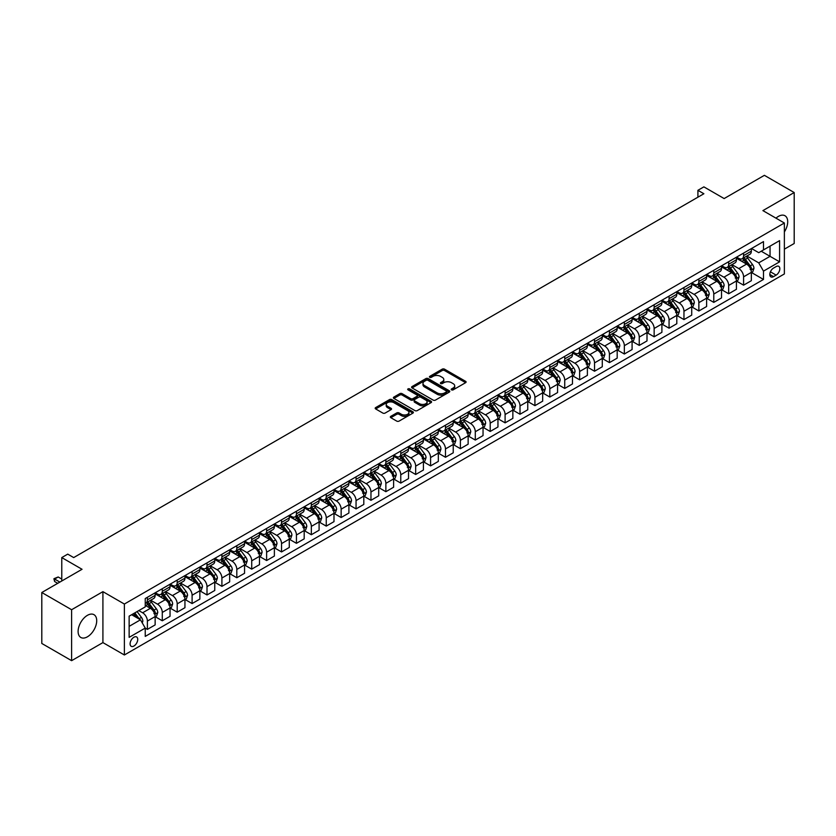 <?xml version="1.0" encoding="UTF-8"?>
<svg xmlns="http://www.w3.org/2000/svg" width="836" height="836" viewBox="0 0 836 836"><rect width="100%" height="100%" fill="white"/><g stroke="black" fill="none" stroke-linecap="round" stroke-linejoin="round"><path stroke-width="1.25" d="M451.544 389.858A1.16 0.669 0 0 0 453.175 389.858L465.61 382.679A1.651 0.951 0 0 0 466.101 382.01A1.651 0.951 0 0 0 465.61 381.331L444.543 369.167A1.651 0.951 0 0 0 442.202 369.167L429.767 376.346A1.16 0.669 0 0 0 431.407 377.297L433.017 376.367A5.298 3.062 0 0 1 440.509 376.367L442.265 377.381A5.298 3.062 0 0 1 443.811 379.544A5.298 3.062 0 0 1 442.265 381.707L440.656 382.637A1.16 0.669 0 0 0 442.296 383.578L443.906 382.648A5.298 3.062 0 0 1 451.398 382.648L453.154 383.661A5.298 3.062 0 0 1 454.7 385.824A5.298 3.062 0 0 1 453.154 387.988L451.544 388.918A1.16 0.669 0 0 0 451.544 389.858L451.544 388.918M87.414 636.813A13.157 7.597 120 0 0 96.004 625.223A13.157 7.597 120 0 0 93.987 614.679A13.157 7.597 120 0 0 87.414 615.338A13.157 7.597 120 0 0 78.814 626.927A13.157 7.597 120 0 0 80.831 637.471A13.157 7.597 120 0 0 87.414 636.813M784.367 231.938A13.157 7.597 120 0 0 784.973 215.74A13.157 7.597 120 0 0 778.4 216.399A13.157 7.597 120 0 0 775.975 218.165M133.917 646.04A5.392 3.114 120 0 0 137.438 641.285A5.392 3.114 120 0 0 136.613 636.959A5.392 3.114 120 0 0 133.917 637.231A5.392 3.114 120 0 0 130.385 641.985A5.392 3.114 120 0 0 131.21 646.312A5.392 3.114 120 0 0 133.917 646.04M390.82 416.338A1.651 0.951 0 0 0 390.339 417.007A1.651 0.951 0 0 0 390.82 417.686L396.734 421.104A1.651 0.951 0 0 0 399.075 421.104L412.89 413.13A1.651 0.951 0 0 0 413.371 412.451A1.651 0.951 0 0 0 412.89 411.772L391.823 399.608A1.651 0.951 0 0 0 389.482 399.608L375.667 407.581A1.651 0.951 0 0 0 375.186 408.261A1.651 0.951 0 0 0 375.667 408.94L382.804 413.057A1.651 0.951 0 0 0 385.145 413.057L391.06 409.64A1.651 0.951 0 0 0 391.541 408.971A1.651 0.951 0 0 0 391.06 408.292L387.517 406.254A4.431 2.56 0 0 1 386.222 404.446A4.431 2.56 0 0 1 388.959 402.085A4.431 2.56 0 0 1 393.777 402.638L407.644 410.643A4.431 2.56 0 0 1 408.95 412.451A4.431 2.56 0 0 1 406.212 414.813A4.431 2.56 0 0 1 401.385 414.259L399.075 412.921A1.651 0.951 0 0 0 396.734 412.921L390.82 416.338L390.82 417.686L396.734 414.301L396.734 412.921M784.367 249.17L794.2 243.485L794.2 192.541L764.386 175.33L724.143 198.56L703.881 186.867L697.914 190.305L703.881 193.743L73.693 557.581L67.737 554.132L61.77 557.581L61.77 580.989M71.614 609.726L71.614 660.67L102.912 642.602L102.912 591.658L71.614 609.726L41.8 592.515L82.043 569.285L61.77 557.581M102.912 591.658L124.376 604.041L784.367 223.003L784.367 273.947L124.376 654.985L124.376 604.041M794.2 192.541L762.902 210.609L784.367 223.003M433.132 400.089A1.651 0.951 0 0 0 435.472 400.089L449.287 392.105A1.651 0.951 0 0 0 449.768 391.436A1.651 0.951 0 0 0 449.287 390.757L428.22 378.593A1.651 0.951 0 0 0 425.879 378.593L412.064 386.566A1.651 0.951 0 0 0 411.584 387.246A1.651 0.951 0 0 0 412.064 387.925L433.132 400.089M408.49 390.109A1.16 0.669 0 0 1 409.671 390.276L431.062 402.628L417.279 410.591A1.651 0.951 0 0 1 414.938 410.591L393.871 398.427L393.871 397.079A1.651 0.951 0 0 0 393.38 397.748A1.651 0.951 0 0 0 393.871 398.427M393.871 397.079L399.775 393.662A1.651 0.951 0 0 1 402.116 393.662L410.664 398.594A1.651 0.951 0 0 0 413.005 398.594L416.924 396.337A1.651 0.951 0 0 0 417.415 395.658A1.651 0.951 0 0 0 416.924 394.979L408.031 389.848A1.16 0.669 0 0 1 409.671 388.897L431.083 401.27A1.651 0.951 0 0 1 431.575 401.938A1.651 0.951 0 0 1 431.083 402.618L431.083 401.27M71.614 660.67L41.8 643.459L41.8 592.515M776.132 266.579L773.509 268.095A5.225 3.02 120 0 0 770.092 272.703A5.225 3.02 120 0 0 770.896 276.894A5.225 3.02 120 0 0 773.509 276.632L776.132 275.117A5.225 3.02 120 0 0 779.549 270.509A5.225 3.02 120 0 0 778.744 266.318A5.225 3.02 120 0 0 776.132 266.579M751.512 248.511L758.722 252.671L763.498 249.922L763.498 241.594L145.245 598.534L145.245 606.873L129.141 616.163L129.141 637.366L145.245 628.076L145.245 636.405L763.498 279.454L763.498 271.125L758.722 262.859L746.872 256.015M763.498 249.922L779.591 240.632L779.591 261.835L763.498 271.125M102.912 642.602L124.376 654.985M697.914 190.305L697.914 197.191M761.23 251.228L770.05 256.328L770.05 246.139L779.591 240.632M758.722 262.859L770.05 256.328L779.591 261.835M129.141 626.352L140.469 619.81L131.649 614.721M145.245 628.139L147.387 629.383L147.387 621.054A6.74 3.898 -120 0 0 142.622 612.788L138.797 610.583M147.387 629.383L155.141 624.91L155.141 616.571A6.74 3.898 -120 0 0 150.365 608.315L145.245 605.358M155.318 616.749L162.288 620.772L162.288 612.443A6.74 3.898 -120 0 0 157.523 604.188L150.679 600.227M162.288 620.772L170.042 616.299L170.042 607.971A6.74 3.898 -120 0 0 165.277 599.705L155.141 593.853M170.22 608.138L177.201 612.171L177.201 603.843A6.74 3.898 -120 0 0 172.425 595.577L165.58 591.627M177.201 612.171L184.944 607.699L184.944 599.36A6.74 3.898 -120 0 0 180.179 591.104L170.042 585.252M185.122 599.537L192.102 603.561L192.102 595.232A6.74 3.898 -120 0 0 187.327 586.976L180.482 583.016M192.102 603.561L199.856 599.088L199.856 590.759A6.74 3.898 -120 0 0 195.081 582.493L184.944 576.652M200.034 590.927L207.004 594.96L207.004 586.632A6.74 3.898 -120 0 0 202.239 578.366L195.384 574.416M207.004 594.96L214.758 590.488L214.758 582.159A6.74 3.898 -120 0 0 209.982 573.893L199.856 568.041M214.936 582.326L221.906 586.35L221.906 578.021A6.74 3.898 -120 0 0 217.141 569.765L210.296 565.805M221.906 586.35L229.66 581.877L229.66 573.548A6.74 3.898 -120 0 0 224.894 565.293L214.758 559.441M229.837 573.726L236.818 577.749L236.818 569.42A6.74 3.898 -120 0 0 232.042 561.155L225.197 557.204M236.818 577.749L244.561 573.277L244.561 564.948A6.74 3.898 -120 0 0 239.796 556.682L229.66 550.83M244.749 565.115L251.72 569.138L251.72 560.81A6.74 3.898 -120 0 0 246.954 552.554L240.099 548.594M251.72 569.138L259.474 564.666L259.474 556.337A6.74 3.898 -120 0 0 254.698 548.082L244.561 542.23M259.651 556.515L266.621 560.538L266.621 552.209A6.74 3.898 -120 0 0 261.856 543.943L255.011 539.993M266.621 560.538L274.375 556.065L274.375 547.737A6.74 3.898 -120 0 0 269.61 539.471L259.474 533.619M274.553 547.904L281.533 551.938L281.533 543.599A6.74 3.898 -120 0 0 276.758 535.343L269.913 531.393M281.533 551.938L289.277 547.455L289.277 539.126A6.74 3.898 -120 0 0 284.512 530.87L274.375 525.018M289.465 539.304L296.435 543.327L296.435 534.998A6.74 3.898 -120 0 0 291.67 526.732L284.815 522.782M296.435 543.327L304.189 538.854L304.189 530.526A6.74 3.898 -120 0 0 299.413 522.26L289.277 516.408M304.367 530.693L311.337 534.726L311.337 526.387A6.74 3.898 -120 0 0 306.572 518.132L299.727 514.182M311.337 534.726L319.091 530.243L319.091 521.915A6.74 3.898 -120 0 0 314.326 513.659L304.189 507.807M319.268 522.092L326.249 526.116L326.249 517.787A6.74 3.898 -120 0 0 321.473 509.521L314.629 505.571M326.249 526.116L333.992 521.643L333.992 513.314A6.74 3.898 -120 0 0 329.227 505.048L319.091 499.196M334.17 513.482L341.151 517.515L341.151 509.187A6.74 3.898 -120 0 0 336.385 500.921L329.53 496.971M341.151 517.515L348.905 513.032L348.905 504.704A6.74 3.898 -120 0 0 344.129 496.448L333.992 490.596M349.082 504.881L356.052 508.905L356.052 500.576A6.74 3.898 -120 0 0 351.287 492.32L344.442 488.36M356.052 508.905L363.806 504.432L363.806 496.103A6.74 3.898 -120 0 0 359.041 487.837L348.905 481.985M363.984 496.27L370.965 500.304L370.965 491.976A6.74 3.898 -120 0 0 366.189 483.71L359.344 479.76M370.965 500.304L378.708 495.821L378.708 487.492A6.74 3.898 -120 0 0 373.943 479.237L363.806 473.385M378.886 487.67L385.866 491.693L385.866 483.365A6.74 3.898 -120 0 0 381.091 475.109L374.246 471.149M385.866 491.693L393.62 487.221L393.62 478.892A6.74 3.898 -120 0 0 388.844 470.626L378.708 464.774M393.798 479.059L400.768 483.093L400.768 474.764A6.74 3.898 -120 0 0 396.003 466.498L389.148 462.548M400.768 483.093L408.522 478.62L408.522 470.281A6.74 3.898 -120 0 0 403.746 462.026L393.62 456.174M408.7 470.459L415.67 474.482L415.67 466.154A6.74 3.898 -120 0 0 410.904 457.898L404.06 453.938M415.67 474.482L423.424 470.01L423.424 461.681A6.74 3.898 -120 0 0 418.658 453.415L408.522 447.563M423.601 461.848L430.582 465.882L430.582 457.553A6.74 3.898 -120 0 0 425.806 449.287L418.961 445.337M430.582 465.882L438.325 461.409L438.325 453.07A6.74 3.898 -120 0 0 433.56 444.815L423.424 438.963M438.513 453.248L445.483 457.271L445.483 448.942A6.74 3.898 -120 0 0 440.718 440.687L433.863 436.726M445.483 457.271L453.237 452.798L453.237 444.47A6.74 3.898 -120 0 0 448.462 436.204L438.325 430.362M453.415 444.637L460.385 448.671L460.385 440.342A6.74 3.898 -120 0 0 455.62 432.076L448.775 428.126M460.385 448.671L468.139 444.198L468.139 435.87A6.74 3.898 -120 0 0 463.374 427.604L453.237 421.752M468.317 436.037L475.297 440.06L475.297 431.731A6.74 3.898 -120 0 0 470.522 423.476L463.677 419.515M475.297 440.06L483.041 435.587L483.041 427.259A6.74 3.898 -120 0 0 478.276 419.003L468.139 413.151M483.229 427.436L490.199 431.46L490.199 423.131A6.74 3.898 -120 0 0 485.434 414.865L478.579 410.915M490.199 431.46L497.953 426.987L497.953 418.658A6.74 3.898 -120 0 0 493.177 410.392L483.041 404.54M498.131 418.826L505.101 422.849L505.101 414.52A6.74 3.898 -120 0 0 500.336 406.265L493.491 402.304M505.101 422.849L512.855 418.376L512.855 410.048A6.74 3.898 -120 0 0 508.089 401.792L497.953 395.94M513.032 410.225L520.013 414.248L520.013 405.92A6.74 3.898 -120 0 0 515.237 397.654L508.392 393.704M520.013 414.248L527.756 409.776L527.756 401.447A6.74 3.898 -120 0 0 522.991 393.181L512.855 387.329M527.934 401.614L534.915 405.648L534.915 397.309A6.74 3.898 -120 0 0 530.149 389.053L523.294 385.093M534.915 405.648L542.668 401.165L542.668 392.836A6.74 3.898 -120 0 0 537.893 384.581L527.756 378.729M542.846 393.014L549.816 397.037L549.816 388.709A6.74 3.898 -120 0 0 545.051 380.443L538.206 376.493M549.816 397.037L557.57 392.565L557.57 384.236A6.74 3.898 -120 0 0 552.805 375.97L542.668 370.118M557.748 384.403L564.728 388.437L564.728 380.098A6.74 3.898 -120 0 0 559.953 371.842L553.108 367.892M564.728 388.437L572.472 383.954L572.472 375.625A6.74 3.898 -120 0 0 567.707 367.37L557.57 361.518M572.65 375.803L579.63 379.826L579.63 371.498A6.74 3.898 -120 0 0 574.855 363.232L568.01 359.281M579.63 379.826L587.384 375.354L587.384 367.025A6.74 3.898 -120 0 0 582.608 358.759L572.472 352.907M587.562 367.192L594.532 371.226L594.532 362.897A6.74 3.898 -120 0 0 589.767 354.631L582.911 350.681M594.532 371.226L602.286 366.743L602.286 358.414A6.74 3.898 -120 0 0 597.51 350.159L587.384 344.307M602.463 358.592L609.434 362.615L609.434 354.286A6.74 3.898 -120 0 0 604.668 346.02L597.824 342.07M609.434 362.615L617.187 358.142L617.187 349.814A6.74 3.898 -120 0 0 612.422 341.548L602.286 335.696M617.365 349.981L624.346 354.015L624.346 345.686A6.74 3.898 -120 0 0 619.57 337.42L612.725 333.47M624.346 354.015L632.089 349.532L632.089 341.203A6.74 3.898 -120 0 0 627.324 332.947L617.187 327.095M632.277 341.381L639.247 345.404L639.247 337.075A6.74 3.898 -120 0 0 634.482 328.82L627.627 324.859M639.247 345.404L647.001 340.931L647.001 332.603A6.74 3.898 -120 0 0 642.226 324.337L632.089 318.485M647.179 332.77L654.149 336.803L654.149 328.475A6.74 3.898 -120 0 0 649.384 320.209L642.539 316.259M654.149 336.803L661.903 332.331L661.903 323.992A6.74 3.898 -120 0 0 657.138 315.736L647.001 309.884M662.081 324.169L669.061 328.193L669.061 319.864A6.74 3.898 -120 0 0 664.286 311.609L657.441 307.648M669.061 328.193L676.805 323.72L676.805 315.391A6.74 3.898 -120 0 0 672.039 307.125L661.903 301.274M676.993 315.559L683.963 319.592L683.963 311.264A6.74 3.898 -120 0 0 679.198 302.998L672.343 299.048M683.963 319.592L691.717 315.12L691.717 306.781A6.74 3.898 -120 0 0 686.941 298.525L676.805 292.673M691.894 306.958L698.865 310.982L698.865 302.653A6.74 3.898 -120 0 0 694.099 294.397L687.255 290.437M698.865 310.982L706.619 306.509L706.619 298.18A6.74 3.898 -120 0 0 701.853 289.914L691.717 284.073M706.796 298.347L713.777 302.381L713.777 294.053A6.74 3.898 -120 0 0 709.001 285.787L702.156 281.836M713.777 302.381L721.52 297.909L721.52 289.58A6.74 3.898 -120 0 0 716.755 281.314L706.619 275.462M721.698 289.747L728.678 293.77L728.678 285.442A6.74 3.898 -120 0 0 723.913 277.186L717.058 273.226M728.678 293.77L736.432 289.298L736.432 280.969A6.74 3.898 -120 0 0 731.657 272.714L721.52 266.862M736.61 281.147L743.58 285.17L743.58 276.841A6.74 3.898 -120 0 0 738.815 268.575L731.97 264.625M743.58 285.17L751.334 280.697L751.334 272.369A6.74 3.898 -120 0 0 746.569 264.103L736.432 258.251M736.61 257.112L738.815 258.387A6.74 3.898 -120 0 0 742.19 258.721A6.74 3.898 -120 0 0 743.58 255.638L743.58 253.089M721.698 265.723L723.913 266.998A6.74 3.898 -120 0 0 727.278 267.332A6.74 3.898 -120 0 0 728.678 264.239L728.678 261.689M706.796 274.323L709.001 275.598A6.74 3.898 -120 0 0 712.376 275.932A6.74 3.898 -120 0 0 713.777 272.849L713.777 270.3M691.894 282.934L694.099 284.209A6.74 3.898 -120 0 0 697.475 284.543A6.74 3.898 -120 0 0 698.865 281.45L698.865 278.9M676.993 291.534L679.198 292.809A6.74 3.898 -120 0 0 682.563 293.143A6.74 3.898 -120 0 0 683.963 290.061L683.963 287.511M662.081 300.145L664.286 301.42A6.74 3.898 -120 0 0 667.661 301.754A6.74 3.898 -120 0 0 669.061 298.661L669.061 296.111M647.179 308.745L649.384 310.02A6.74 3.898 -120 0 0 652.759 310.355A6.74 3.898 -120 0 0 654.149 307.272L654.149 304.722M632.277 317.356L634.482 318.631A6.74 3.898 -120 0 0 637.847 318.965A6.74 3.898 -120 0 0 639.247 315.872L639.247 313.322M617.365 325.956L619.57 327.231A6.74 3.898 -120 0 0 622.945 327.566A6.74 3.898 -120 0 0 624.346 324.483L624.346 321.933M602.463 334.567L604.668 335.832A6.74 3.898 -120 0 0 608.044 336.166A6.74 3.898 -120 0 0 609.434 333.083L609.434 330.534M587.562 343.168L589.767 344.442A6.74 3.898 -120 0 0 593.142 344.777A6.74 3.898 -120 0 0 594.532 341.684L594.532 339.144M572.65 351.778L574.855 353.043A6.74 3.898 -120 0 0 578.23 353.377A6.74 3.898 -120 0 0 579.63 350.294L579.63 347.745M557.748 360.379L559.953 361.654A6.74 3.898 -120 0 0 563.328 361.988A6.74 3.898 -120 0 0 564.728 358.895L564.728 356.355M542.846 368.979L545.051 370.254A6.74 3.898 -120 0 0 548.426 370.588A6.74 3.898 -120 0 0 549.816 367.506L549.816 364.956M527.934 377.59L530.149 378.865A6.74 3.898 -120 0 0 533.514 379.199A6.74 3.898 -120 0 0 534.915 376.106L534.915 373.567M513.032 386.19L515.237 387.465A6.74 3.898 -120 0 0 518.613 387.8A6.74 3.898 -120 0 0 520.013 384.717L520.013 382.167M498.131 394.801L500.336 396.076A6.74 3.898 -120 0 0 503.711 396.41A6.74 3.898 -120 0 0 505.101 393.317L505.101 390.778M483.229 403.401L485.434 404.676A6.74 3.898 -120 0 0 488.799 405.011A6.74 3.898 -120 0 0 490.199 401.928L490.199 399.378M468.317 412.012L470.522 413.287A6.74 3.898 -120 0 0 473.897 413.621A6.74 3.898 -120 0 0 475.297 410.528L475.297 407.978M453.415 420.612L455.62 421.887A6.74 3.898 -120 0 0 458.995 422.222A6.74 3.898 -120 0 0 460.385 419.139L460.385 416.589M438.513 429.223L440.718 430.498A6.74 3.898 -120 0 0 444.083 430.833A6.74 3.898 -120 0 0 445.483 427.739L445.483 425.19M423.601 437.824L425.806 439.099A6.74 3.898 -120 0 0 429.181 439.433A6.74 3.898 -120 0 0 430.582 436.35L430.582 433.8M408.7 446.434L410.904 447.709A6.74 3.898 -120 0 0 414.28 448.044A6.74 3.898 -120 0 0 415.67 444.951L415.67 442.401M393.798 455.035L396.003 456.31A6.74 3.898 -120 0 0 399.378 456.644A6.74 3.898 -120 0 0 400.768 453.561L400.768 451.012M378.886 463.646L381.091 464.92A6.74 3.898 -120 0 0 384.466 465.255A6.74 3.898 -120 0 0 385.866 462.162L385.866 459.612M363.984 472.246L366.189 473.521A6.74 3.898 -120 0 0 369.564 473.855A6.74 3.898 -120 0 0 370.965 470.772L370.965 468.223M349.082 480.857L351.287 482.121A6.74 3.898 -120 0 0 354.663 482.456A6.74 3.898 -120 0 0 356.052 479.373L356.052 476.823M334.17 489.457L336.385 490.732A6.74 3.898 -120 0 0 339.75 491.066A6.74 3.898 -120 0 0 341.151 487.973L341.151 485.434M319.268 498.068L321.473 499.332A6.74 3.898 -120 0 0 324.849 499.667A6.74 3.898 -120 0 0 326.249 496.584L326.249 494.034M304.367 506.668L306.572 507.943A6.74 3.898 -120 0 0 309.947 508.278A6.74 3.898 -120 0 0 311.337 505.184L311.337 502.645M289.465 515.279L291.67 516.543A6.74 3.898 -120 0 0 295.035 516.878A6.74 3.898 -120 0 0 296.435 513.795L296.435 511.245M274.553 523.879L276.758 525.154A6.74 3.898 -120 0 0 280.133 525.489A6.74 3.898 -120 0 0 281.533 522.395L281.533 519.856M259.651 532.48L261.856 533.755A6.74 3.898 -120 0 0 265.231 534.089A6.74 3.898 -120 0 0 266.621 531.006L266.621 528.457M244.749 541.091L246.954 542.365A6.74 3.898 -120 0 0 250.319 542.7A6.74 3.898 -120 0 0 251.72 539.607L251.72 537.067M229.837 549.691L232.042 550.966A6.74 3.898 -120 0 0 235.418 551.3A6.74 3.898 -120 0 0 236.818 548.217L236.818 545.668M214.936 558.302L217.141 559.577A6.74 3.898 -120 0 0 220.516 559.911A6.74 3.898 -120 0 0 221.906 556.818L221.906 554.268M200.034 566.902L202.239 568.177A6.74 3.898 -120 0 0 205.614 568.511A6.74 3.898 -120 0 0 207.004 565.429L207.004 562.879M185.122 575.513L187.327 576.788A6.74 3.898 -120 0 0 190.702 577.122A6.74 3.898 -120 0 0 192.102 574.029L192.102 571.479M170.22 584.113L172.425 585.388A6.74 3.898 -120 0 0 175.8 585.722A6.74 3.898 -120 0 0 177.201 582.64L177.201 580.09M155.318 592.724L157.523 593.999A6.74 3.898 -120 0 0 160.899 594.333A6.74 3.898 -120 0 0 162.288 591.24L162.288 588.69M751.512 272.536L763.498 279.454M742.19 258.721L749.934 254.249A6.74 3.898 -120 0 0 751.334 251.166L751.334 248.616M727.278 267.332L735.032 262.849A6.74 3.898 -120 0 0 736.432 259.766L736.432 257.216M712.376 275.932L720.13 271.46A6.74 3.898 -120 0 0 721.52 268.366L721.52 265.827M697.475 284.543L705.218 280.06A6.74 3.898 -120 0 0 706.619 276.977L706.619 274.427M682.563 293.143L690.317 288.671A6.74 3.898 -120 0 0 691.717 285.578L691.717 283.038M667.661 301.754L675.415 297.271A6.74 3.898 -120 0 0 676.805 294.188L676.805 291.639M652.759 310.355L660.503 305.882A6.74 3.898 -120 0 0 661.903 302.789L661.903 300.249M637.847 318.965L645.601 314.482A6.74 3.898 -120 0 0 647.001 311.4L647.001 308.85M622.945 327.566L630.699 323.093A6.74 3.898 -120 0 0 632.089 320L632.089 317.461M608.044 336.166L615.787 331.693A6.74 3.898 -120 0 0 617.187 328.611L617.187 326.061M593.142 344.777L600.885 340.304A6.74 3.898 -120 0 0 602.286 337.211L602.286 334.661M578.23 353.377L585.984 348.905A6.74 3.898 -120 0 0 587.384 345.822L587.384 343.272M563.328 361.988L571.082 357.515A6.74 3.898 -120 0 0 572.472 354.422L572.472 351.872M548.426 370.588L556.17 366.116A6.74 3.898 -120 0 0 557.57 363.033L557.57 360.483M533.514 379.199L541.268 374.727A6.74 3.898 -120 0 0 542.668 371.633L542.668 369.084M518.613 387.8L526.366 383.327A6.74 3.898 -120 0 0 527.756 380.244L527.756 377.694M503.711 396.41L511.454 391.938A6.74 3.898 -120 0 0 512.855 388.844L512.855 386.295M488.799 405.011L496.553 400.538A6.74 3.898 -120 0 0 497.953 397.455L497.953 394.905M473.897 413.621L481.651 409.138A6.74 3.898 -120 0 0 483.041 406.056L483.041 403.506M458.995 422.222L466.739 417.749A6.74 3.898 -120 0 0 468.139 414.656L468.139 412.117M444.083 430.833L451.837 426.35A6.74 3.898 -120 0 0 453.237 423.267L453.237 420.717M429.181 439.433L436.935 434.96A6.74 3.898 -120 0 0 438.325 431.867L438.325 429.328M414.28 448.044L422.023 443.561A6.74 3.898 -120 0 0 423.424 440.478L423.424 437.928M399.378 456.644L407.122 452.171A6.74 3.898 -120 0 0 408.522 449.078L408.522 446.539M384.466 465.255L392.22 460.772A6.74 3.898 -120 0 0 393.62 457.689L393.62 455.139M369.564 473.855L377.318 469.383A6.74 3.898 -120 0 0 378.708 466.289L378.708 463.75M354.663 482.456L362.406 477.983A6.74 3.898 -120 0 0 363.806 474.9L363.806 472.35M339.75 491.066L347.504 486.594A6.74 3.898 -120 0 0 348.905 483.501L348.905 480.951M324.849 499.667L332.603 495.194A6.74 3.898 -120 0 0 333.992 492.111L333.992 489.562M309.947 508.278L317.69 503.805A6.74 3.898 -120 0 0 319.091 500.712L319.091 498.162M295.035 516.878L302.789 512.405A6.74 3.898 -120 0 0 304.189 509.323L304.189 506.773M280.133 525.489L287.887 521.016A6.74 3.898 -120 0 0 289.277 517.923L289.277 515.373M265.231 534.089L272.975 529.616A6.74 3.898 -120 0 0 274.375 526.534L274.375 523.984M250.319 542.7L258.073 538.227A6.74 3.898 -120 0 0 259.474 535.134L259.474 532.584M235.418 551.3L243.171 546.828A6.74 3.898 -120 0 0 244.561 543.745L244.561 541.195M220.516 559.911L228.259 555.438A6.74 3.898 -120 0 0 229.66 552.345L229.66 549.795M205.614 568.511L213.358 564.039A6.74 3.898 -120 0 0 214.758 560.946L214.758 558.406M190.702 577.122L198.456 572.639A6.74 3.898 -120 0 0 199.856 569.556L199.856 567.007M175.8 585.722L183.554 581.25A6.74 3.898 -120 0 0 184.944 578.157L184.944 575.617M160.899 594.333L168.642 589.85A6.74 3.898 -120 0 0 170.042 586.767L170.042 584.218M145.245 603.205A6.74 3.898 -120 0 0 145.986 602.934L153.74 598.461A6.74 3.898 -120 0 0 155.141 595.368L155.141 592.828M145.986 602.934A6.74 3.898 -120 0 0 147.387 599.851L147.387 597.301M140.469 619.81L145.245 628.076M452.004 390.025L453.154 389.367A5.298 3.062 0 0 0 454.7 387.204L454.7 385.824M443.811 379.544L443.811 380.923A5.298 3.062 0 0 1 442.265 383.076L441.115 383.745M465.61 381.331L465.61 382.679L444.543 370.547A1.651 0.951 0 0 0 442.202 370.547L430.237 377.454M449.266 392.126L428.22 379.972A1.651 0.951 0 0 0 425.879 379.972L412.085 387.935M446.361 391.906A1.16 0.669 0 0 0 446.361 390.966L427.865 380.286A1.16 0.669 0 0 0 426.235 380.286L424.531 381.268A5.298 3.062 0 0 0 422.985 383.431A5.298 3.062 0 0 0 424.531 385.584L437.176 392.889A5.298 3.062 0 0 0 444.668 392.889L446.361 391.906L446.361 393.286A1.16 0.669 0 0 0 446.696 392.815L446.696 391.436M422.985 383.431L422.985 384.8A5.298 3.062 0 0 0 424.531 386.964L424.531 385.584M446.361 393.286L444.668 394.268A5.298 3.062 0 0 1 437.176 394.268L424.531 386.964M393.892 398.438L399.775 395.041L399.775 393.662M417.415 395.658L417.415 397.037A1.651 0.951 0 0 1 416.924 397.706L413.005 399.974A1.651 0.951 0 0 1 410.664 399.974L402.116 395.041A1.651 0.951 0 0 0 399.775 395.041M419.526 403.715A4.431 2.56 0 0 0 424.354 404.269A4.431 2.56 0 0 0 427.091 401.907A4.431 2.56 0 0 0 425.796 400.099L420.905 397.278A1.651 0.951 0 0 0 418.564 397.278L414.646 399.545A1.651 0.951 0 0 0 414.154 400.214A1.651 0.951 0 0 0 414.646 400.893L419.526 403.715L419.526 405.094A4.431 2.56 0 0 0 424.354 405.648A4.431 2.56 0 0 0 427.091 403.286L427.091 401.907M414.154 400.214L414.154 401.594A1.651 0.951 0 0 0 414.646 402.273L414.646 400.893M419.526 405.094L414.646 402.273M408.95 412.451L408.95 413.83A4.431 2.56 0 0 1 406.212 416.192A4.431 2.56 0 0 1 401.385 415.638L399.075 414.301A1.651 0.951 0 0 0 396.734 414.301M386.222 404.446L386.222 405.815A4.431 2.56 0 0 0 387.517 407.623L387.517 406.254M391.06 408.292L391.06 409.64L387.517 407.623M412.89 411.772L412.89 413.13L391.823 400.987A1.651 0.951 0 0 0 389.482 400.987L375.688 408.95L375.667 407.581M751.334 272.64L752.766 271.815L753.957 268.366A4.473 2.581 -120 0 0 752.525 264.563L747.656 258.063A12.895 7.451 -120 0 0 746.255 256.38M741.407 261.125A12.895 7.451 -120 0 0 738.763 258.366M750.111 269.391L751.543 268.565A4.473 2.581 -120 0 0 750.268 265.879L745.388 259.369A12.895 7.451 -120 0 0 743.988 257.687M742.786 258.376A10.711 6.186 60 0 1 744.542 260.372L748.669 265.879M742.556 258.512A12.895 7.451 60 0 1 743.967 260.195L747.196 264.521M736.432 281.241L737.864 280.415L739.055 276.977A4.473 2.581 -120 0 0 737.624 273.173L732.754 266.663A12.895 7.451 -120 0 0 731.343 264.981M726.505 269.735A12.895 7.451 -120 0 0 723.861 266.966M735.21 277.991L736.641 277.165A4.473 2.581 -120 0 0 735.356 274.48L730.486 267.98A12.895 7.451 -120 0 0 729.076 266.287M727.884 266.987A10.711 6.186 60 0 1 729.64 268.983L733.757 274.49M727.644 267.112A12.895 7.451 60 0 1 729.055 268.805L732.294 273.121M721.52 289.852L722.952 289.026L724.143 285.578A4.473 2.581 -120 0 0 722.722 281.774L717.852 275.274A12.895 7.451 -120 0 0 716.442 273.591M711.593 278.336A12.895 7.451 -120 0 0 708.959 275.566M720.308 286.602L721.729 285.776A4.473 2.581 -120 0 0 720.454 283.08L715.585 276.58A12.895 7.451 -120 0 0 714.174 274.898M712.972 275.587A10.711 6.186 60 0 1 714.728 277.583L718.855 283.09M712.742 275.723A12.895 7.451 60 0 1 714.153 277.406L717.392 281.732M706.619 298.452L708.05 297.626L709.241 294.188A4.473 2.581 -120 0 0 707.82 290.385L702.94 283.874A12.895 7.451 -120 0 0 701.54 282.192M696.691 286.936A12.895 7.451 -120 0 0 694.047 284.177M705.396 295.202L706.828 294.376A4.473 2.581 -120 0 0 705.553 291.691L700.683 285.191A12.895 7.451 -120 0 0 699.272 283.498M698.07 284.198A10.711 6.186 60 0 1 699.826 286.194L703.954 291.691M697.841 284.324A12.895 7.451 60 0 1 699.251 286.016L702.491 290.332M691.717 307.063L693.148 306.237L694.34 302.789A4.473 2.581 -120 0 0 692.908 298.985L688.038 292.485A12.895 7.451 -120 0 0 686.628 290.803M681.789 295.547A12.895 7.451 -120 0 0 679.145 292.778M690.494 303.813L691.926 302.987A4.473 2.581 -120 0 0 690.64 300.291L685.771 293.791A12.895 7.451 -120 0 0 684.37 292.109M683.169 292.799A10.711 6.186 60 0 1 684.924 294.795L689.042 300.302M682.939 292.934A12.895 7.451 60 0 1 684.339 294.617L687.579 298.943M676.805 315.663L678.236 314.838L679.428 311.4A4.473 2.581 -120 0 0 678.006 307.596L673.137 301.085A12.895 7.451 -120 0 0 671.726 299.403M666.877 304.147A12.895 7.451 -120 0 0 664.244 301.388M675.592 312.413L677.024 311.588A4.473 2.581 -120 0 0 675.739 308.902L670.869 302.392A12.895 7.451 -120 0 0 669.458 300.709M668.257 301.399A10.711 6.186 60 0 1 670.023 303.405L674.14 308.902M668.027 301.535A12.895 7.451 60 0 1 669.437 303.228L672.677 307.543M661.903 324.274L663.335 323.448L664.526 320A4.473 2.581 -120 0 0 663.105 316.196L658.225 309.696A12.895 7.451 -120 0 0 656.824 308.003M651.975 312.758A12.895 7.451 -120 0 0 649.332 309.989M660.68 321.024L662.112 320.198A4.473 2.581 -120 0 0 660.837 317.502L655.967 311.002A12.895 7.451 -120 0 0 654.557 309.32M653.355 310.01A10.711 6.186 60 0 1 655.11 312.006L659.238 317.513M653.125 310.146A12.895 7.451 60 0 1 654.536 311.828L657.775 316.154M647.001 332.874L648.433 332.049L649.624 328.611A4.473 2.581 -120 0 0 648.193 324.807L643.323 318.297A12.895 7.451 -120 0 0 641.912 316.614M637.074 321.358A12.895 7.451 -120 0 0 634.43 318.6M645.779 329.624L647.21 328.799A4.473 2.581 -120 0 0 645.935 326.113L641.055 319.603A12.895 7.451 -120 0 0 639.655 317.92M638.453 318.61A10.711 6.186 60 0 1 640.209 320.616L644.326 326.113M638.223 318.746A12.895 7.451 60 0 1 639.624 320.428L642.863 324.755M632.089 341.485L633.521 340.66L634.712 337.211A4.473 2.581 -120 0 0 633.291 333.407L628.421 326.907A12.895 7.451 -120 0 0 627.01 325.214M622.162 329.969A12.895 7.451 -120 0 0 619.528 327.2M630.877 338.235L632.309 337.399A4.473 2.581 -120 0 0 631.023 334.714L626.154 328.214A12.895 7.451 -120 0 0 624.743 326.531M623.541 327.221A10.711 6.186 60 0 1 625.307 329.217L629.424 334.724M623.311 327.357A12.895 7.451 60 0 1 624.722 329.039L627.961 333.365M617.187 350.085L618.619 349.26L619.81 345.822A4.473 2.581 -120 0 0 618.389 342.018L613.509 335.508A12.895 7.451 -120 0 0 612.109 333.825M607.26 338.57A12.895 7.451 -120 0 0 604.616 335.811M615.965 346.835L617.396 346.01A4.473 2.581 -120 0 0 616.122 343.324L611.252 336.814A12.895 7.451 -120 0 0 609.841 335.131M608.639 335.821A10.711 6.186 60 0 1 610.395 337.828L614.523 343.324M608.409 335.957A12.895 7.451 60 0 1 609.82 337.639L613.06 341.966M602.286 358.696L603.717 357.871L604.909 354.422A4.473 2.581 -120 0 0 603.477 350.618L598.607 344.118A12.895 7.451 -120 0 0 597.197 342.426M592.358 347.18A12.895 7.451 -120 0 0 589.714 344.411M601.063 355.436L602.495 354.61A4.473 2.581 -120 0 0 601.22 351.925L596.34 345.425A12.895 7.451 -120 0 0 594.939 343.742M593.738 344.432A10.711 6.186 60 0 1 595.493 346.428L599.621 351.935M593.508 344.568A12.895 7.451 60 0 1 594.908 346.25L598.148 350.577M587.384 367.297L588.805 366.471L590.007 363.033A4.473 2.581 -120 0 0 588.575 359.229L583.706 352.719A12.895 7.451 -120 0 0 582.295 351.036M577.446 355.781A12.895 7.451 -120 0 0 574.813 353.022M586.161 364.047L587.593 363.221A4.473 2.581 -120 0 0 586.308 360.535L581.438 354.025A12.895 7.451 -120 0 0 580.027 352.343M578.825 353.032A10.711 6.186 60 0 1 580.592 355.039L584.709 360.535M578.596 353.168A12.895 7.451 60 0 1 580.006 354.851L583.246 359.177M572.472 375.907L573.904 375.082L575.095 371.633A4.473 2.581 -120 0 0 573.674 367.83L568.804 361.33A12.895 7.451 -120 0 0 567.393 359.637M562.544 364.391A12.895 7.451 -120 0 0 559.901 361.622M571.249 372.647L572.681 371.821A4.473 2.581 -120 0 0 571.406 369.136L566.536 362.636A12.895 7.451 -120 0 0 565.126 360.943M563.924 361.643A10.711 6.186 60 0 1 565.679 363.639L569.807 369.146M563.694 361.779A12.895 7.451 60 0 1 565.105 363.461L568.344 367.788M557.57 384.508L559.002 383.682L560.193 380.244A4.473 2.581 -120 0 0 558.761 376.43L553.892 369.93A12.895 7.451 -120 0 0 552.491 368.248M547.643 372.992A12.895 7.451 -120 0 0 544.999 370.233M556.348 381.258L557.779 380.432A4.473 2.581 -120 0 0 556.504 377.747L551.624 371.236A12.895 7.451 -120 0 0 550.224 369.554M549.022 370.243A10.711 6.186 60 0 1 550.778 372.25L554.905 377.747M548.792 370.379A12.895 7.451 60 0 1 550.203 372.062L553.432 376.388M542.668 393.119L544.1 392.283L545.291 388.844A4.473 2.581 -120 0 0 543.86 385.041L538.99 378.541A12.895 7.451 -120 0 0 537.579 376.848M532.741 381.603A12.895 7.451 -120 0 0 530.097 378.833M541.446 389.858L542.877 389.033A4.473 2.581 -120 0 0 541.592 386.347L536.722 379.847A12.895 7.451 -120 0 0 535.312 378.154M534.12 378.854A10.711 6.186 60 0 1 535.876 380.85L539.993 386.357M533.89 378.98A12.895 7.451 60 0 1 535.291 380.673L538.53 384.999M527.756 401.719L529.188 400.893L530.379 397.455A4.473 2.581 -120 0 0 528.958 393.641L524.088 387.141A12.895 7.451 -120 0 0 522.678 385.459M517.829 390.203A12.895 7.451 -120 0 0 515.195 387.444M526.544 398.469L527.965 397.643A4.473 2.581 -120 0 0 526.69 394.958L521.821 388.447A12.895 7.451 -120 0 0 520.41 386.765M519.208 387.455A10.711 6.186 60 0 1 520.964 389.451L525.092 394.958M518.978 387.59A12.895 7.451 60 0 1 520.389 389.273L523.629 393.599M512.855 410.319L514.286 409.494L515.478 406.056A4.473 2.581 -120 0 0 514.056 402.252L509.176 395.752A12.895 7.451 -120 0 0 507.776 394.059M502.927 398.814A12.895 7.451 -120 0 0 500.283 396.045M511.632 407.069L513.064 406.244A4.473 2.581 -120 0 0 511.789 403.558L506.919 397.058A12.895 7.451 -120 0 0 505.508 395.365M504.307 396.065A10.711 6.186 60 0 1 506.062 398.061L510.19 403.569M504.077 396.191A12.895 7.451 60 0 1 505.487 397.884L508.727 402.2M497.953 418.93L499.385 418.104L500.576 414.656A4.473 2.581 -120 0 0 499.144 410.852L494.275 404.352A12.895 7.451 -120 0 0 492.864 402.67M488.025 407.414A12.895 7.451 -120 0 0 485.382 404.655M496.73 415.68L498.162 414.855A4.473 2.581 -120 0 0 496.877 412.169L492.007 405.659A12.895 7.451 -120 0 0 490.607 403.976M489.405 404.666A10.711 6.186 60 0 1 491.16 406.662L495.278 412.169M489.175 404.802A12.895 7.451 60 0 1 490.575 406.484L493.815 410.81M483.041 427.53L484.472 426.705L485.664 423.267A4.473 2.581 -120 0 0 484.243 419.463L479.373 412.953A12.895 7.451 -120 0 0 477.962 411.27M473.113 416.025A12.895 7.451 -120 0 0 470.48 413.256M481.829 424.28L483.26 423.455A4.473 2.581 -120 0 0 481.975 420.769L477.105 414.269A12.895 7.451 -120 0 0 475.694 412.576M474.493 413.277A10.711 6.186 60 0 1 476.259 415.273L480.376 420.78M474.263 413.402A12.895 7.451 60 0 1 475.674 415.095L478.913 419.411M468.139 436.141L469.571 435.316L470.762 431.867A4.473 2.581 -120 0 0 469.341 428.063L464.461 421.563A12.895 7.451 -120 0 0 463.06 419.881M458.212 424.625A12.895 7.451 -120 0 0 455.568 421.856M466.916 432.891L468.348 432.066A4.473 2.581 -120 0 0 467.073 429.37L462.203 422.87A12.895 7.451 -120 0 0 460.793 421.187M459.591 421.877A10.711 6.186 60 0 1 461.347 423.873L465.474 429.38M459.361 422.013A12.895 7.451 60 0 1 460.772 423.695L464.011 428.022M453.237 444.742L454.669 443.916L455.86 440.478A4.473 2.581 -120 0 0 454.429 436.674L449.559 430.164A12.895 7.451 -120 0 0 448.148 428.481M443.31 433.226A12.895 7.451 -120 0 0 440.666 430.467M452.015 441.492L453.446 440.666A4.473 2.581 -120 0 0 452.171 437.98L447.291 431.48A12.895 7.451 -120 0 0 445.891 429.788M444.689 430.488A10.711 6.186 60 0 1 446.445 432.484L450.562 437.98M444.459 430.613A12.895 7.451 60 0 1 445.86 432.306L449.099 436.622M438.325 453.352L439.757 452.527L440.948 449.078A4.473 2.581 -120 0 0 439.527 445.274L434.657 438.775A12.895 7.451 -120 0 0 433.247 437.092M428.398 441.836A12.895 7.451 -120 0 0 425.764 439.067M437.113 450.102L438.545 449.277A4.473 2.581 -120 0 0 437.259 446.581L432.39 440.081A12.895 7.451 -120 0 0 430.979 438.398M429.777 439.088A10.711 6.186 60 0 1 431.543 441.084L435.66 446.591M429.547 439.224A12.895 7.451 60 0 1 430.958 440.906L434.197 445.233M423.424 461.953L424.855 461.127L426.046 457.689A4.473 2.581 -120 0 0 424.625 453.885L419.745 447.375A12.895 7.451 -120 0 0 418.345 445.692M413.496 450.437A12.895 7.451 -120 0 0 410.852 447.678M422.201 458.703L423.633 457.877A4.473 2.581 -120 0 0 422.358 455.192L417.488 448.692A12.895 7.451 -120 0 0 416.077 446.999M414.875 447.699A10.711 6.186 60 0 1 416.631 449.695L420.759 455.192M414.646 447.824A12.895 7.451 60 0 1 416.056 449.517L419.296 453.833M408.522 470.563L409.953 469.738L411.145 466.289A4.473 2.581 -120 0 0 409.713 462.486L404.843 455.986A12.895 7.451 -120 0 0 403.433 454.293M398.594 459.048A12.895 7.451 -120 0 0 395.95 456.278M407.299 467.314L408.731 466.488A4.473 2.581 -120 0 0 407.456 463.792L402.576 457.292A12.895 7.451 -120 0 0 401.175 455.61M399.974 456.299A10.711 6.186 60 0 1 401.729 458.295L405.857 463.802M399.744 456.435A12.895 7.451 60 0 1 401.144 458.118L404.384 462.444M393.62 479.164L395.041 478.338L396.243 474.9A4.473 2.581 -120 0 0 394.811 471.096L389.942 464.586A12.895 7.451 -120 0 0 388.531 462.904M383.682 467.648A12.895 7.451 -120 0 0 381.049 464.889M392.397 475.914L393.829 475.088A4.473 2.581 -120 0 0 392.544 472.403L387.674 465.892A12.895 7.451 -120 0 0 386.263 464.21M385.062 464.9A10.711 6.186 60 0 1 386.828 466.906L390.945 472.403M384.832 465.035A12.895 7.451 60 0 1 386.242 466.728L389.482 471.044M378.708 487.775L380.14 486.949L381.331 483.501A4.473 2.581 -120 0 0 379.91 479.697L375.04 473.197A12.895 7.451 -120 0 0 373.629 471.504M368.78 476.259A12.895 7.451 -120 0 0 366.137 473.489M377.485 484.525L378.917 483.689A4.473 2.581 -120 0 0 377.642 481.003L372.772 474.503A12.895 7.451 -120 0 0 371.362 472.821M370.16 473.51A10.711 6.186 60 0 1 371.915 475.506L376.043 481.013M369.93 473.646A12.895 7.451 60 0 1 371.341 475.329L374.58 479.655M363.806 496.375L365.238 495.549L366.429 492.111A4.473 2.581 -120 0 0 364.998 488.308L360.128 481.797A12.895 7.451 -120 0 0 358.728 480.115M353.879 484.859A12.895 7.451 -120 0 0 351.235 482.1M362.584 493.125L364.015 492.299A4.473 2.581 -120 0 0 362.74 489.614L357.86 483.103A12.895 7.451 -120 0 0 356.46 481.421M355.258 482.111A10.711 6.186 60 0 1 357.014 484.117L361.142 489.614M355.028 482.247A12.895 7.451 60 0 1 356.439 483.929L359.668 488.255M348.905 504.986L350.336 504.16L351.528 500.712A4.473 2.581 -120 0 0 350.096 496.908L345.226 490.408A12.895 7.451 -120 0 0 343.815 488.715M338.977 493.47A12.895 7.451 -120 0 0 336.333 490.701M347.682 501.725L349.114 500.9A4.473 2.581 -120 0 0 347.828 498.214L342.959 491.714A12.895 7.451 -120 0 0 341.548 490.032M340.356 490.722A10.711 6.186 60 0 1 342.112 492.717L346.229 498.225M340.127 490.857A12.895 7.451 60 0 1 341.527 492.54L344.766 496.866M333.992 513.586L335.424 512.761L336.615 509.323A4.473 2.581 -120 0 0 335.194 505.519L330.325 499.008A12.895 7.451 -120 0 0 328.914 497.326M324.065 502.07A12.895 7.451 -120 0 0 321.432 499.311M332.78 510.336L334.201 509.511A4.473 2.581 -120 0 0 332.927 506.825L328.057 500.315A12.895 7.451 -120 0 0 326.646 498.632M325.444 499.322A10.711 6.186 60 0 1 327.2 501.328L331.328 506.825M325.214 499.458A12.895 7.451 60 0 1 326.625 501.14L329.865 505.466M319.091 522.197L320.522 521.371L321.714 517.923A4.473 2.581 -120 0 0 320.292 514.119L315.412 507.619A12.895 7.451 -120 0 0 314.012 505.926M309.163 510.681A12.895 7.451 -120 0 0 306.519 507.912M317.868 518.937L319.3 518.111A4.473 2.581 -120 0 0 318.025 515.425L313.155 508.925A12.895 7.451 -120 0 0 311.744 507.233M310.543 507.933A10.711 6.186 60 0 1 312.298 509.929L316.426 515.436M310.313 508.069A12.895 7.451 60 0 1 311.724 509.751L314.963 514.077M304.189 530.797L305.621 529.972L306.812 526.534A4.473 2.581 -120 0 0 305.38 522.719L300.511 516.22A12.895 7.451 -120 0 0 299.1 514.537M294.262 519.281A12.895 7.451 -120 0 0 291.618 516.523M302.966 527.547L304.398 526.722A4.473 2.581 -120 0 0 303.113 524.036L298.243 517.526A12.895 7.451 -120 0 0 296.843 515.843M295.641 516.533A10.711 6.186 60 0 1 297.397 518.539L301.514 524.036M295.411 516.669A12.895 7.451 60 0 1 296.811 518.351L300.051 522.678M289.277 539.408L290.709 538.572L291.9 535.134A4.473 2.581 -120 0 0 290.479 531.33L285.609 524.83A12.895 7.451 -120 0 0 284.198 523.137M279.349 527.892A12.895 7.451 -120 0 0 276.716 525.123M288.065 536.148L289.496 535.322A4.473 2.581 -120 0 0 288.211 532.636L283.341 526.137A12.895 7.451 -120 0 0 281.931 524.444M280.729 525.144A10.711 6.186 60 0 1 282.495 527.14L286.612 532.647M280.499 525.269A12.895 7.451 60 0 1 281.91 526.962L285.149 531.288M274.375 548.008L275.807 547.183L276.998 543.745A4.473 2.581 -120 0 0 275.577 539.931L270.697 533.431A12.895 7.451 -120 0 0 269.296 531.748M264.448 536.493A12.895 7.451 -120 0 0 261.804 533.734M273.153 544.758L274.584 543.933A4.473 2.581 -120 0 0 273.309 541.247L268.44 534.737A12.895 7.451 -120 0 0 267.029 533.054M265.827 533.744A10.711 6.186 60 0 1 267.583 535.74L271.71 541.247M265.597 533.88A12.895 7.451 60 0 1 267.008 535.562L270.247 539.889M259.474 556.609L260.905 555.783L262.096 552.345A4.473 2.581 -120 0 0 260.665 548.541L255.795 542.042A12.895 7.451 -120 0 0 254.384 540.349M249.546 545.103A12.895 7.451 -120 0 0 246.902 542.334M258.251 553.359L259.683 552.533A4.473 2.581 -120 0 0 258.408 549.848L253.527 543.348A12.895 7.451 -120 0 0 252.127 541.655M250.925 542.355A10.711 6.186 60 0 1 252.681 544.351L256.798 549.858M250.695 542.48A12.895 7.451 60 0 1 252.096 544.173L255.335 548.5M244.561 565.22L245.993 564.394L247.184 560.946A4.473 2.581 -120 0 0 245.763 557.142L240.893 550.642A12.895 7.451 -120 0 0 239.483 548.959M234.634 553.704A12.895 7.451 -120 0 0 232 550.945M243.349 561.97L244.781 561.144A4.473 2.581 -120 0 0 243.495 558.458L238.626 551.948A12.895 7.451 -120 0 0 237.215 550.266M236.013 550.955A10.711 6.186 60 0 1 237.779 552.951L241.897 558.458M235.783 551.091A12.895 7.451 60 0 1 237.194 552.774L240.434 557.1M229.66 573.82L231.091 572.994L232.283 569.556A4.473 2.581 -120 0 0 230.861 565.753L225.981 559.242A12.895 7.451 -120 0 0 224.581 557.56M219.732 562.314A12.895 7.451 -120 0 0 217.088 559.545M228.437 570.57L229.869 569.744A4.473 2.581 -120 0 0 228.594 567.059L223.724 560.559A12.895 7.451 -120 0 0 222.313 558.866M221.112 559.566A10.711 6.186 60 0 1 222.867 561.562L226.995 567.069M220.882 559.692A12.895 7.451 60 0 1 222.292 561.384L225.532 565.7M214.758 582.431L216.19 581.605L217.381 578.157A4.473 2.581 -120 0 0 215.949 574.353L211.08 567.853A12.895 7.451 -120 0 0 209.669 566.171M204.83 570.915A12.895 7.451 -120 0 0 202.187 568.146M213.535 579.181L214.967 578.355A4.473 2.581 -120 0 0 213.692 575.659L208.812 569.159A12.895 7.451 -120 0 0 207.412 567.477M206.21 568.167A10.711 6.186 60 0 1 207.965 570.162L212.093 575.67M205.98 568.302A12.895 7.451 60 0 1 207.38 569.985L210.62 574.311M199.856 591.031L201.277 590.206L202.479 586.767A4.473 2.581 -120 0 0 201.048 582.964L196.178 576.453A12.895 7.451 -120 0 0 194.767 574.771M189.918 579.515A12.895 7.451 -120 0 0 187.285 576.756M198.634 587.781L200.065 586.956A4.473 2.581 -120 0 0 198.78 584.27L193.91 577.77A12.895 7.451 -120 0 0 192.499 576.077M191.298 576.777A10.711 6.186 60 0 1 193.064 578.773L197.181 584.27M191.068 576.903A12.895 7.451 60 0 1 192.479 578.596L195.718 582.911M184.944 599.642L186.376 598.816L187.567 595.368A4.473 2.581 -120 0 0 186.146 591.564L181.276 585.064A12.895 7.451 -120 0 0 179.865 583.382M175.017 588.126A12.895 7.451 -120 0 0 172.373 585.357M183.721 596.392L185.153 595.566A4.473 2.581 -120 0 0 183.878 592.87L179.008 586.37A12.895 7.451 -120 0 0 177.598 584.688M176.396 585.378A10.711 6.186 60 0 1 178.152 587.374L182.279 592.881M176.166 585.513A12.895 7.451 60 0 1 177.577 587.196L180.816 591.522M170.042 608.242L171.474 607.417L172.665 603.979A4.473 2.581 -120 0 0 171.234 600.175L166.364 593.664A12.895 7.451 -120 0 0 164.964 591.982M160.115 596.726A12.895 7.451 -120 0 0 157.471 593.968M168.82 604.992L170.251 604.167A4.473 2.581 -120 0 0 168.976 601.481L164.096 594.981A12.895 7.451 -120 0 0 162.696 593.288M161.494 593.988A10.711 6.186 60 0 1 163.25 595.984L167.378 601.481M161.264 594.114A12.895 7.451 60 0 1 162.675 595.807L165.904 600.123M155.141 616.853L156.572 616.027L157.764 612.579A4.473 2.581 -120 0 0 156.332 608.775L151.462 602.275A12.895 7.451 -120 0 0 150.052 600.593M153.918 613.603L155.35 612.778A4.473 2.581 -120 0 0 154.064 610.081L149.195 603.582A12.895 7.451 -120 0 0 147.784 601.899M146.593 602.589A10.711 6.186 60 0 1 148.348 604.585L152.465 610.092M146.363 602.725A12.895 7.451 60 0 1 147.763 604.407L151.002 608.733M142.256 622.914L142.851 621.19A4.473 2.581 -120 0 0 141.43 617.386L137.083 611.576M139.57 619.288A4.473 2.581 -120 0 0 139.163 618.692L134.815 612.882M133.697 613.53L136.822 617.699M133.384 613.718L136.038 617.25M61.77 579.055L58.196 576.986L54.622 579.055L59.868 582.086M54.622 581.532L53.964 579.087L54.622 579.055L54.622 581.532L57.715 583.329M53.964 578.679L58.196 576.986M142.622 612.788L150.365 608.315M157.523 604.188L165.277 599.705M172.425 595.577L180.179 591.104M187.327 586.976L195.081 582.493M202.239 578.366L209.982 573.893M217.141 569.765L224.894 565.293M232.042 561.155L239.796 556.682M246.954 552.554L254.698 548.082M261.856 543.943L269.61 539.471M276.758 535.343L284.512 530.87M291.67 526.732L299.413 522.26M306.572 518.132L314.326 513.659M321.473 509.521L329.227 505.048M336.385 500.921L344.129 496.448M351.287 492.32L359.041 487.837M366.189 483.71L373.943 479.237M381.091 475.109L388.844 470.626M396.003 466.498L403.746 462.026M410.904 457.898L418.658 453.415M425.806 449.287L433.56 444.815M440.718 440.687L448.462 436.204M455.62 432.076L463.374 427.604M470.522 423.476L478.276 419.003M485.434 414.865L493.177 410.392M500.336 406.265L508.089 401.792M515.237 397.654L522.991 393.181M530.149 389.053L537.893 384.581M545.051 380.443L552.805 375.97M559.953 371.842L567.707 367.37M574.855 363.232L582.608 358.759M589.767 354.631L597.51 350.159M604.668 346.02L612.422 341.548M619.57 337.42L627.324 332.947M634.482 328.82L642.226 324.337M649.384 320.209L657.138 315.736M664.286 311.609L672.039 307.125M679.198 302.998L686.941 298.525M694.099 294.397L701.853 289.914M709.001 285.787L716.755 281.314M723.913 277.186L731.657 272.714M738.815 268.575L746.569 264.103M743.58 255.638L751.334 251.166M743.58 276.841L751.334 272.369M728.678 285.442L736.432 280.969M728.678 264.239L736.432 259.766M713.777 294.053L721.52 289.58M713.777 272.849L721.52 268.366M698.865 302.653L706.619 298.18M698.865 281.45L706.619 276.977M683.963 311.264L691.717 306.781M683.963 290.061L691.717 285.578M669.061 319.864L676.805 315.391M669.061 298.661L676.805 294.188M654.149 328.475L661.903 323.992M654.149 307.272L661.903 302.789M639.247 337.075L647.001 332.603M639.247 315.872L647.001 311.4M624.346 345.686L632.089 341.203M624.346 324.483L632.089 320M609.434 354.286L617.187 349.814M609.434 333.083L617.187 328.611M594.532 362.897L602.286 358.414M594.532 341.684L602.286 337.211M579.63 371.498L587.384 367.025M579.63 350.294L587.384 345.822M564.728 380.098L572.472 375.625M564.728 358.895L572.472 354.422M549.816 388.709L557.57 384.236M549.816 367.506L557.57 363.033M534.915 397.309L542.668 392.836M534.915 376.106L542.668 371.633M520.013 405.92L527.756 401.447M520.013 384.717L527.756 380.244M505.101 414.52L512.855 410.048M505.101 393.317L512.855 388.844M490.199 423.131L497.953 418.658M490.199 401.928L497.953 397.455M475.297 431.731L483.041 427.259M475.297 410.528L483.041 406.056M460.385 440.342L468.139 435.87M460.385 419.139L468.139 414.656M445.483 448.942L453.237 444.47M445.483 427.739L453.237 423.267M430.582 457.553L438.325 453.07M430.582 436.35L438.325 431.867M415.67 466.154L423.424 461.681M415.67 444.951L423.424 440.478M400.768 474.764L408.522 470.281M400.768 453.561L408.522 449.078M385.866 483.365L393.62 478.892M385.866 462.162L393.62 457.689M370.965 491.976L378.708 487.492M370.965 470.772L378.708 466.289M356.052 500.576L363.806 496.103M356.052 479.373L363.806 474.9M341.151 509.187L348.905 504.704M341.151 487.973L348.905 483.501M326.249 517.787L333.992 513.314M326.249 496.584L333.992 492.111M311.337 526.387L319.091 521.915M311.337 505.184L319.091 500.712M296.435 534.998L304.189 530.526M296.435 513.795L304.189 509.323M281.533 543.599L289.277 539.126M281.533 522.395L289.277 517.923M266.621 552.209L274.375 547.737M266.621 531.006L274.375 526.534M251.72 560.81L259.474 556.337M251.72 539.607L259.474 535.134M236.818 569.42L244.561 564.948M236.818 548.217L244.561 543.745M221.906 578.021L229.66 573.548M221.906 556.818L229.66 552.345M207.004 586.632L214.758 582.159M207.004 565.429L214.758 560.946M192.102 595.232L199.856 590.759M192.102 574.029L199.856 569.556M177.201 603.843L184.944 599.36M177.201 582.64L184.944 578.157M162.288 612.443L170.042 607.971M162.288 591.24L170.042 586.767M147.387 621.054L155.141 616.571M147.387 599.851L155.141 595.368M770.416 271.815L776.132 275.117M769.82 274.501L773.509 276.632M453.154 389.367L453.154 387.988M440.656 383.578L440.656 382.637M442.265 383.076L442.265 381.707M429.767 377.297L429.767 376.346M442.202 370.547L442.202 369.167M444.543 370.547L444.543 369.167M412.064 387.925L412.064 386.566M425.879 379.972L425.879 378.593M428.22 379.972L428.22 378.593M449.287 392.105L449.287 390.757M437.176 394.268L437.176 392.889M444.668 394.268L444.668 392.889M402.116 395.041L402.116 393.662M410.664 399.974L410.664 398.594M413.005 399.974L413.005 398.594M416.924 397.706L416.924 396.337M409.671 390.276L409.671 388.897M399.075 414.301L399.075 412.921M401.385 415.638L401.385 414.259M389.482 400.987L389.482 399.608M391.823 400.987L391.823 399.608M751 270.143L753.926 268.46M745.388 259.369L747.656 258.063M741.877 261.396L743.967 260.195M750.268 265.879L752.525 264.563M749.913 267.614L751.543 268.565M736.098 278.754L739.024 277.061M730.486 267.98L732.754 266.663M726.975 270.007L729.055 268.805M735.356 274.48L737.624 273.173M735.001 276.225L736.641 277.165M721.186 287.354L724.122 285.672M715.585 276.58L717.852 275.274M712.073 278.607L714.153 277.406M720.454 283.08L722.722 281.774M720.099 284.825L721.729 285.776M706.284 295.965L709.21 294.272M700.683 285.191L702.94 283.874M697.161 287.218L699.251 286.016M705.553 291.691L707.82 290.385M705.197 293.436L706.828 294.376M691.382 304.565L694.308 302.883M685.771 293.791L688.038 292.485M682.26 295.819L684.339 294.617M690.64 300.291L692.908 298.985M690.296 302.036L691.926 302.987M676.47 313.176L679.407 311.483M670.869 302.392L673.137 301.085M667.358 304.429L669.437 303.228M675.739 308.902L678.006 307.596M675.383 310.647L677.024 311.588M661.569 321.776L664.495 320.094M655.967 311.002L658.225 309.696M652.446 313.03L654.536 311.828M660.837 317.502L663.105 316.196M660.482 319.248L662.112 320.198M646.667 330.387L649.593 328.694M641.055 319.603L643.323 318.297M637.544 321.641L639.624 320.428M645.935 326.113L648.193 324.807M645.58 327.858L647.21 328.799M631.765 338.988L634.691 337.305M626.154 328.214L628.421 326.907M622.642 330.241L624.722 329.039M631.023 334.714L633.291 333.407M630.668 336.459L632.309 337.399M616.853 347.598L619.779 345.905M611.252 336.814L613.509 335.508M607.73 338.841L609.82 337.639M616.122 343.324L618.389 342.018M615.766 345.069L617.396 346.01M601.951 356.199L604.877 354.506M596.34 345.425L598.607 344.118M592.828 347.452L594.908 346.25M601.22 351.925L603.477 350.618M600.865 353.67L602.495 354.61M587.05 364.81L589.976 363.117M581.438 354.025L583.706 352.719M577.927 356.052L580.006 354.851M586.308 360.535L588.575 359.229M585.952 362.281L587.593 363.221M572.137 373.41L575.063 371.717M566.536 362.636L568.804 361.33M563.025 364.663L565.105 363.461M571.406 369.136L573.674 367.83M571.051 370.881L572.681 371.821M557.236 382.021L560.162 380.328M551.624 371.236L553.892 369.93M548.113 373.264L550.203 372.062M556.504 377.747L558.761 376.43M556.149 379.492L557.779 380.432M542.334 390.621L545.26 388.928M536.722 379.847L538.99 378.541M533.211 381.874L535.291 380.673M541.592 386.347L543.86 385.041M541.237 388.092L542.877 389.033M527.422 399.232L530.358 397.539M521.821 388.447L524.088 387.141M518.31 390.475L520.389 389.273M526.69 394.958L528.958 393.641M526.335 396.703L527.965 397.643M512.52 407.832L515.446 406.139M506.919 397.058L509.176 395.752M503.397 399.085L505.487 397.884M511.789 403.558L514.056 402.252M511.433 405.303L513.064 406.244M497.619 416.432L500.545 414.75M492.007 405.659L494.275 404.352M488.496 407.686L490.575 406.484M496.877 412.169L499.144 410.852M496.532 413.904L498.162 414.855M482.706 425.043L485.643 423.35M477.105 414.269L479.373 412.953M473.594 416.297L475.674 415.095M481.975 420.769L484.243 419.463M481.62 422.514L483.26 423.455M467.805 433.644L470.731 431.961M462.203 422.87L464.461 421.563M458.682 424.897L460.772 423.695M467.073 429.37L469.341 428.063M466.718 431.115L468.348 432.066M452.903 442.254L455.829 440.562M447.291 431.48L449.559 430.164M443.78 433.508L445.86 432.306M452.171 437.98L454.429 436.674M451.816 439.726L453.446 440.666M438.001 450.855L440.927 449.172M432.39 440.081L434.657 438.775M428.878 442.108L430.958 440.906M437.259 446.581L439.527 445.274M436.904 448.326L438.545 449.277M423.089 459.466L426.015 457.773M417.488 448.692L419.745 447.375M413.966 450.719L416.056 449.517M422.358 455.192L424.625 453.885M422.002 456.937L423.633 457.877M408.187 468.066L411.113 466.383M402.576 457.292L404.843 455.986M399.065 459.319L401.144 458.118M407.456 463.792L409.713 462.486M407.101 465.537L408.731 466.488M393.286 476.677L396.212 474.984M387.674 465.892L389.942 464.586M384.163 467.93L386.242 466.728M392.544 472.403L394.811 471.096M392.188 474.148L393.829 475.088M378.374 485.277L381.3 483.595M372.772 474.503L375.04 473.197M369.261 476.53L371.341 475.329M377.642 481.003L379.91 479.697M377.287 482.748L378.917 483.689M363.472 493.888L366.398 492.195M357.86 483.103L360.128 481.797M354.349 485.131L356.439 483.929M362.74 489.614L364.998 488.308M362.385 491.359L364.015 492.299M348.57 502.488L351.496 500.795M342.959 491.714L345.226 490.408M339.447 493.742L341.527 492.54M347.828 498.214L350.096 496.908M347.473 499.959L349.114 500.9M333.658 511.099L336.594 509.406M328.057 500.315L330.325 499.008M324.546 502.342L326.625 501.14M332.927 506.825L335.194 505.519M332.571 508.57L334.201 509.511M318.756 519.699L321.682 518.006M313.155 508.925L315.412 507.619M309.633 510.953L311.724 509.751M318.025 515.425L320.292 514.119M317.67 517.17L319.3 518.111M303.855 528.31L306.781 526.617M298.243 517.526L300.511 516.22M294.732 519.553L296.811 518.351M303.113 524.036L305.38 522.719M302.768 525.781L304.398 526.722M288.942 536.911L291.879 535.218M283.341 526.137L285.609 524.83M279.83 528.164L281.91 526.962M288.211 532.636L290.479 531.33M287.856 534.382L289.496 535.322M274.041 545.521L276.967 543.828M268.44 534.737L270.697 533.431M264.918 536.764L267.008 535.562M273.309 541.247L275.577 539.931M272.954 542.992L274.584 543.933M259.139 554.122L262.065 552.429M253.527 543.348L255.795 542.042M250.016 545.375L252.096 544.173M258.408 549.848L260.665 548.541M258.052 551.593L259.683 552.533M244.237 562.722L247.163 561.04M238.626 551.948L240.893 550.642M235.115 553.975L237.194 552.774M243.495 558.458L245.763 557.142M243.14 560.193L244.781 561.144M229.325 571.333L232.251 569.64M223.724 560.559L225.981 559.242M220.202 562.586L222.292 561.384M228.594 567.059L230.861 565.753M228.238 568.804L229.869 569.744M214.424 579.933L217.35 578.251M208.812 569.159L211.08 567.853M205.301 571.187L207.38 569.985M213.692 575.659L215.949 574.353M213.337 577.404L214.967 578.355M199.522 588.544L202.448 586.851M193.91 577.77L196.178 576.453M190.399 579.797L192.479 578.596M198.78 584.27L201.048 582.964M198.425 586.015L200.065 586.956M184.61 597.144L187.536 595.462M179.008 586.37L181.276 585.064M175.497 588.398L177.577 587.196M183.878 592.87L186.146 591.564M183.523 594.615L185.153 595.566M169.708 605.755L172.634 604.062M164.096 594.981L166.364 593.664M160.585 597.008L162.675 595.807M168.976 601.481L171.234 600.175M168.621 603.226L170.251 604.167M154.806 614.355L157.732 612.673M149.195 603.582L151.462 602.275M145.683 605.609L147.763 604.407M154.064 610.081L156.332 608.775M153.709 611.827L155.35 612.778M141.692 621.932L142.831 621.273M139.163 618.692L141.43 617.386"/></g></svg>
